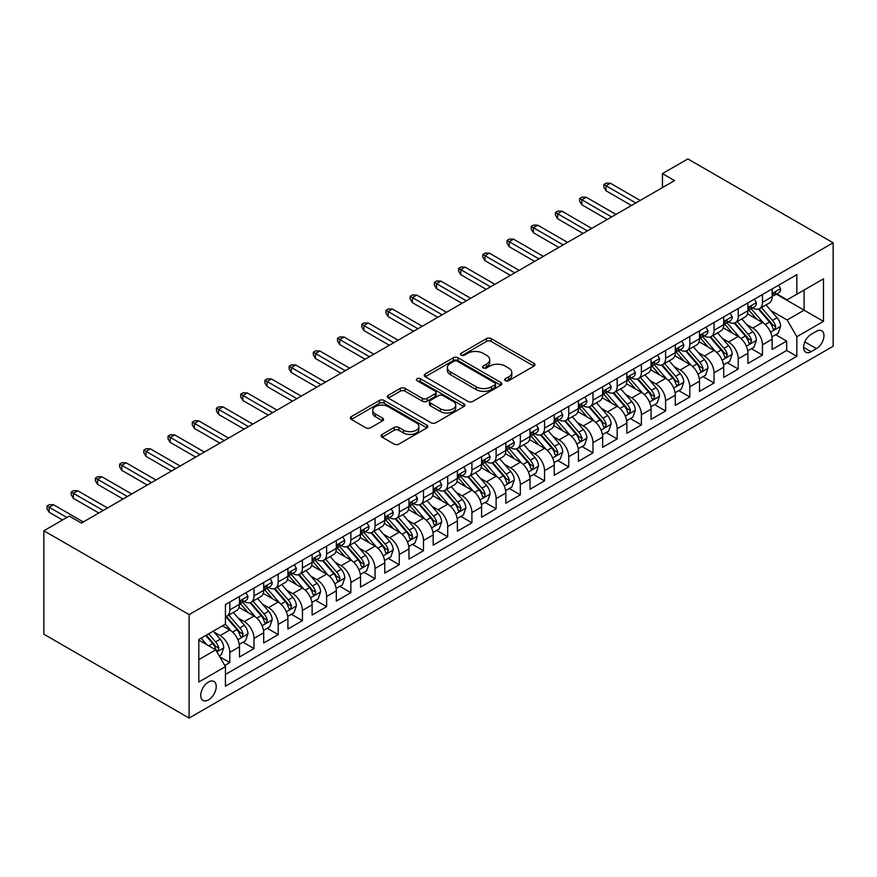 <?xml version="1.0" encoding="UTF-8"?>
<svg xmlns="http://www.w3.org/2000/svg" width="877" height="877" viewBox="0 0 877 877"><rect width="100%" height="100%" fill="white"/><g stroke="black" fill="none" stroke-linecap="round" stroke-linejoin="round"><path stroke-width="1.32" d="M505.393 380.673A2.357 1.359 0 0 0 508.715 380.673L533.972 366.093A3.365 1.94 0 0 0 534.959 364.722A3.365 1.94 0 0 0 533.972 363.341L491.197 338.654A3.365 1.94 0 0 0 486.439 338.654L461.192 353.223A2.357 1.359 0 0 0 460.502 354.187A2.357 1.359 0 0 0 461.192 355.152A2.357 1.359 0 0 0 464.514 355.152L467.781 353.267A10.754 6.205 0 0 1 482.997 353.267L486.56 355.317A10.754 6.205 0 0 1 489.706 359.713A10.754 6.205 0 0 1 486.56 364.098L483.293 365.983A2.357 1.359 0 0 0 482.602 366.948A2.357 1.359 0 0 0 483.293 367.912A2.357 1.359 0 0 0 486.614 367.912L489.881 366.027A10.754 6.205 0 0 1 505.097 366.027L508.66 368.077A10.754 6.205 0 0 1 511.806 372.473A10.754 6.205 0 0 1 508.66 376.858L505.393 378.743A2.357 1.359 0 0 0 504.703 379.708A2.357 1.359 0 0 0 505.393 380.673L505.393 378.743M208.485 699.901A10.952 6.325 120 0 0 215.643 690.243A10.952 6.325 120 0 0 213.966 681.462A10.952 6.325 120 0 0 208.485 682.01A10.952 6.325 120 0 0 201.326 691.657A10.952 6.325 120 0 0 203.015 700.438A10.952 6.325 120 0 0 208.485 699.901M382.109 434.422A3.365 1.94 0 0 0 381.122 435.792A3.365 1.94 0 0 0 382.109 437.163L394.113 444.091A3.365 1.94 0 0 0 398.86 444.091L426.902 427.899A3.365 1.94 0 0 0 427.888 426.529A3.365 1.94 0 0 0 426.902 425.159L384.126 400.46A3.365 1.94 0 0 0 379.379 400.46L351.337 416.652A3.365 1.94 0 0 0 350.351 418.022A3.365 1.94 0 0 0 351.337 419.392L365.83 427.768A3.365 1.94 0 0 0 370.587 427.768L382.58 420.839A3.365 1.94 0 0 0 383.567 419.469A3.365 1.94 0 0 0 382.58 418.088L375.4 413.944A8.989 5.185 0 0 1 372.758 410.272A8.989 5.185 0 0 1 378.316 405.481A8.989 5.185 0 0 1 388.105 406.599L416.268 422.857A8.989 5.185 0 0 1 418.91 426.529A8.989 5.185 0 0 1 413.352 431.331A8.989 5.185 0 0 1 403.563 430.201L398.86 427.494A3.365 1.94 0 0 0 394.113 427.494L382.109 434.422L382.109 437.163M833.15 242.797L687.875 158.934L662.453 173.602L674.566 180.596L81.375 523.065L69.272 516.082L43.85 530.76L189.125 614.624L833.15 242.797L833.15 346.24L189.125 718.066L189.125 614.624M468.022 401.425A3.365 1.94 0 0 0 472.78 401.425L500.822 385.233A3.365 1.94 0 0 0 501.797 383.863A3.365 1.94 0 0 0 500.822 382.482L458.035 357.794A3.365 1.94 0 0 0 453.288 357.794L425.246 373.975A3.365 1.94 0 0 0 424.26 375.356A3.365 1.94 0 0 0 425.246 376.726L468.022 401.425M417.989 381.177A2.357 1.359 0 0 1 420.368 381.506L420.368 378.711L463.867 403.826A3.365 1.94 0 0 1 464.843 405.196A3.365 1.94 0 0 1 463.867 406.566L435.814 422.758A3.365 1.94 0 0 1 431.067 422.758L388.292 398.059L388.292 395.319A3.365 1.94 0 0 0 387.305 396.689A3.365 1.94 0 0 0 388.292 398.059M388.292 395.319L400.285 388.39A3.365 1.94 0 0 1 405.042 388.39L422.396 398.399A3.365 1.94 0 0 0 427.143 398.399L435.102 393.806A3.365 1.94 0 0 0 436.088 392.436A3.365 1.94 0 0 0 435.102 391.065L417.046 380.64A2.357 1.359 0 0 1 416.356 379.675A2.357 1.359 0 0 1 417.803 378.415A2.357 1.359 0 0 1 420.368 378.711M224.775 665.479L229.796 662.573L219.743 656.774M214.032 632.087L220.116 635.595A13.692 7.904 60 0 1 229.796 652.367L239.476 646.777L239.476 656.983L254.012 648.596L242.995 642.238M238.248 618.11L244.321 621.618A13.692 7.904 60 0 1 254.012 638.39L263.692 632.799L263.692 643.005L278.217 634.619L267.2 628.261M262.453 604.132L268.537 607.64A13.692 7.904 60 0 1 278.217 624.413L287.908 618.822L287.908 629.028L302.433 620.642L291.416 614.284M286.669 590.155L292.743 593.663A13.692 7.904 60 0 1 302.433 610.436L312.113 604.845L312.113 615.051L326.639 606.665L315.621 600.307M310.875 576.178L316.959 579.686A13.692 7.904 60 0 1 326.639 596.459L336.329 590.868L336.329 601.074L350.855 592.688L339.837 586.318M335.091 562.19L341.164 565.709A13.692 7.904 60 0 1 350.855 582.481L360.535 576.891L360.535 587.097L375.06 578.699L364.054 572.341M359.307 548.213L365.38 551.721A13.692 7.904 60 0 1 375.06 568.504L384.751 562.913L384.751 573.109L399.276 564.722L388.259 558.364M383.512 534.236L389.596 537.744A13.692 7.904 60 0 1 399.276 554.527L408.967 548.925L408.967 559.131L423.492 550.745L412.475 544.387M407.728 520.258L413.801 523.766A13.692 7.904 60 0 1 423.492 540.539L433.172 534.948L433.172 545.154L447.698 536.768L436.68 530.41M431.933 506.281L438.018 509.789A13.692 7.904 60 0 1 447.698 526.562L457.388 520.971L457.388 531.177L471.914 522.791L460.896 516.432M456.15 492.304L462.223 495.812A13.692 7.904 60 0 1 471.914 512.585L481.594 506.994L481.594 517.2L496.119 508.813L485.113 502.455M480.355 478.327L486.439 481.835A13.692 7.904 60 0 1 496.119 498.607L505.81 493.017L505.81 503.223L520.335 494.836L509.318 488.478M504.571 464.35L510.655 467.858A13.692 7.904 60 0 1 520.335 484.63L530.015 479.039L530.015 489.245L544.551 480.859L533.534 474.49M528.787 450.361L534.86 453.88A13.692 7.904 60 0 1 544.551 470.653L554.231 465.062L554.231 475.268L568.756 466.882L557.739 460.513M552.992 436.384L559.077 439.903A13.692 7.904 60 0 1 568.756 456.676L578.447 451.085L578.447 461.28L592.973 452.894L581.955 446.536M577.209 422.407L583.282 425.915A13.692 7.904 60 0 1 592.973 442.699L602.652 437.108L602.652 447.303L617.178 438.917L606.16 432.558M601.414 408.43L607.498 411.938A13.692 7.904 60 0 1 617.178 428.71L626.869 423.12L626.869 433.326L641.394 424.939L630.377 418.581M625.63 394.453L631.714 397.961A13.692 7.904 60 0 1 641.394 414.733L651.074 409.142L651.074 419.349L665.61 410.962L654.593 404.604M649.846 380.475L655.919 383.983A13.692 7.904 60 0 1 665.61 400.756L675.29 395.165L675.29 405.371L689.815 396.985L678.798 390.627M674.051 366.498L680.135 370.006A13.692 7.904 60 0 1 689.815 386.779L699.506 381.188L699.506 391.394L714.031 383.008L703.014 376.65M698.267 352.521L704.341 356.029A13.692 7.904 60 0 1 714.031 372.802L723.711 367.211L723.711 377.417L738.237 369.031L727.219 362.672M722.473 338.544L728.557 342.052A13.692 7.904 60 0 1 738.237 358.825L747.928 353.234L747.928 363.44L762.453 355.053L762.453 344.847A13.692 7.904 -120 0 0 752.762 328.075L746.689 324.556M751.436 348.684L762.453 355.053M239.476 646.777A13.692 7.904 -120 0 0 229.796 630.004L222.528 625.816M263.692 632.799A13.692 7.904 -120 0 0 254.012 616.027L239.037 607.377M287.908 618.822A13.692 7.904 -120 0 0 278.217 602.05L263.243 593.4M312.113 604.845A13.692 7.904 -120 0 0 302.433 588.072L287.459 579.423M336.329 590.868A13.692 7.904 -120 0 0 326.639 574.095L311.664 565.446M360.535 576.891A13.692 7.904 -120 0 0 350.855 560.118L335.88 551.469M384.751 562.913A13.692 7.904 -120 0 0 375.06 546.13L360.096 537.491M408.967 548.925A13.692 7.904 -120 0 0 399.276 532.153L384.301 523.514M433.172 534.948A13.692 7.904 -120 0 0 423.492 518.175L408.518 509.537M457.388 520.971A13.692 7.904 -120 0 0 447.698 504.198L432.723 495.549M481.594 506.994A13.692 7.904 -120 0 0 471.914 490.221L456.939 481.572M505.81 493.017A13.692 7.904 -120 0 0 496.119 476.244L481.155 467.594M530.015 479.039A13.692 7.904 -120 0 0 520.335 462.267L505.36 453.617M554.231 465.062A13.692 7.904 -120 0 0 544.551 448.29L529.576 439.64M578.447 451.085A13.692 7.904 -120 0 0 568.756 434.301L553.782 425.663M602.652 437.108A13.692 7.904 -120 0 0 592.973 420.324L577.998 411.686M626.869 423.12A13.692 7.904 -120 0 0 617.178 406.347L602.214 397.709M651.074 409.142A13.692 7.904 -120 0 0 641.394 392.37L626.419 383.731M675.29 395.165A13.692 7.904 -120 0 0 665.61 378.393L650.635 369.743M699.506 381.188A13.692 7.904 -120 0 0 689.815 364.415L674.841 355.766M723.711 367.211A13.692 7.904 -120 0 0 714.031 350.438L699.057 341.789M747.928 353.234A13.692 7.904 -120 0 0 738.237 336.461L723.262 327.812M816.443 331.287L811.115 334.356A10.612 6.128 120 0 0 804.187 343.718A10.612 6.128 120 0 0 805.81 352.225A10.612 6.128 120 0 0 811.115 351.699L816.443 348.618A10.612 6.128 120 0 0 823.382 339.267A10.612 6.128 120 0 0 821.749 330.761A10.612 6.128 120 0 0 816.443 331.287M198.805 659.636L215.753 649.857L225.433 666.63L225.433 686.198L796.831 356.303L796.831 336.735L787.151 319.962L770.905 310.579M225.433 666.63L198.805 682.01L198.805 639.508L225.433 624.139L225.433 604.56L796.831 274.676L796.831 294.244L823.47 278.864L823.47 321.366L796.831 336.735M244.201 601.414L244.321 601.49A13.692 7.904 60 0 0 251.173 602.17L260.853 596.579A13.692 7.904 -120 0 0 263.692 590.309L263.692 582.481M268.406 587.437L268.537 587.513A13.692 7.904 60 0 0 275.378 588.193L285.069 582.602A13.692 7.904 -120 0 0 287.908 576.332L287.908 568.504M292.622 573.459L292.743 573.536A13.692 7.904 60 0 0 299.594 574.205L309.274 568.614A13.692 7.904 -120 0 0 312.113 562.354L312.113 554.516M316.827 559.482L316.959 559.559A13.692 7.904 60 0 0 323.81 560.228L333.49 554.637A13.692 7.904 -120 0 0 336.329 548.366L336.329 540.539M341.043 545.505L341.164 545.571A13.692 7.904 60 0 0 348.016 546.25L357.706 540.66A13.692 7.904 -120 0 0 360.535 534.389L360.535 526.562M365.249 531.528L365.38 531.594A13.692 7.904 60 0 0 372.232 532.273L381.912 526.682A13.692 7.904 -120 0 0 384.751 520.412L384.751 512.585M389.465 517.54L389.596 517.616A13.692 7.904 60 0 0 396.437 518.296L406.128 512.705A13.692 7.904 -120 0 0 408.967 506.435L408.967 498.607M413.681 503.562L413.801 503.639A13.692 7.904 60 0 0 420.653 504.319L430.333 498.728A13.692 7.904 -120 0 0 433.172 492.457L433.172 484.63M437.886 489.585L438.018 489.662A13.692 7.904 60 0 0 444.869 490.342L454.549 484.751A13.692 7.904 -120 0 0 457.388 478.48L457.388 470.653M462.102 475.608L462.223 475.685A13.692 7.904 60 0 0 469.074 476.364L478.765 470.774A13.692 7.904 -120 0 0 481.594 464.503L481.594 456.676M486.307 461.631L486.439 461.708A13.692 7.904 60 0 0 493.291 462.387L502.97 456.796A13.692 7.904 -120 0 0 505.81 450.526L505.81 442.688M510.524 447.654L510.655 447.73A13.692 7.904 60 0 0 517.496 448.399L527.187 442.808A13.692 7.904 -120 0 0 530.015 436.538L530.015 428.71M534.74 433.676L534.86 433.742A13.692 7.904 60 0 0 541.712 434.422L551.392 428.831A13.692 7.904 -120 0 0 554.231 422.561L554.231 414.733M558.945 419.699L559.077 419.765A13.692 7.904 60 0 0 565.917 420.445L575.608 414.854A13.692 7.904 -120 0 0 578.447 408.583L578.447 400.756M583.161 405.722L583.282 405.788A13.692 7.904 60 0 0 590.133 406.468L599.813 400.877A13.692 7.904 -120 0 0 602.652 394.606L602.652 386.779M607.366 391.734L607.498 391.811A13.692 7.904 60 0 0 614.349 392.49L624.029 386.9A13.692 7.904 -120 0 0 626.869 380.629L626.869 372.802M631.583 377.757L631.714 377.834A13.692 7.904 60 0 0 638.555 378.513L648.246 372.922A13.692 7.904 -120 0 0 651.074 366.652L651.074 358.825M655.799 363.78L655.919 363.856A13.692 7.904 60 0 0 662.771 364.536L672.451 358.945A13.692 7.904 -120 0 0 675.29 352.675L675.29 344.847M680.004 349.802L680.135 349.879A13.692 7.904 60 0 0 686.976 350.559L696.667 344.968A13.692 7.904 -120 0 0 699.506 338.697L699.506 330.87M704.22 335.825L704.341 335.902A13.692 7.904 60 0 0 711.192 336.582L720.872 330.98A13.692 7.904 -120 0 0 723.711 324.72L723.711 316.882M728.425 321.848L728.557 321.925A13.692 7.904 60 0 0 735.408 322.593L745.088 317.003A13.692 7.904 -120 0 0 747.928 310.732L747.928 302.905M225.433 674.457L786.669 350.438L786.669 341.065L772.133 349.463L772.133 339.256A13.692 7.904 -120 0 0 762.453 322.484L747.478 313.834M752.641 307.871L752.762 307.937A13.692 7.904 -120 0 0 759.614 308.616A13.692 7.904 -120 0 0 762.453 302.346L762.453 294.519M759.614 308.616L769.304 303.025A13.692 7.904 -120 0 0 772.133 296.755L772.133 288.928M229.796 602.05L229.796 609.877A13.692 7.904 60 0 1 226.957 616.147A13.692 7.904 60 0 1 225.433 616.695M226.957 616.147L236.647 610.556A13.692 7.904 -120 0 0 239.476 604.286L239.476 596.459M254.012 588.072L254.012 595.9A13.692 7.904 60 0 1 251.173 602.17M278.217 574.095L278.217 581.922A13.692 7.904 60 0 1 275.378 588.193M302.433 560.107L302.433 567.945A13.692 7.904 60 0 1 299.594 574.205M326.639 546.13L326.639 553.957A13.692 7.904 60 0 1 323.81 560.228M350.855 532.153L350.855 539.98A13.692 7.904 60 0 1 348.016 546.25M375.06 518.175L375.06 526.003A13.692 7.904 60 0 1 372.232 532.273M399.276 504.198L399.276 512.025A13.692 7.904 60 0 1 396.437 518.296M423.492 490.221L423.492 498.048A13.692 7.904 60 0 1 420.653 504.319M447.698 476.244L447.698 484.071A13.692 7.904 60 0 1 444.869 490.342M471.914 462.267L471.914 470.094A13.692 7.904 60 0 1 469.074 476.364M496.119 448.29L496.119 456.117A13.692 7.904 60 0 1 493.291 462.387M520.335 434.301L520.335 442.14A13.692 7.904 60 0 1 517.496 448.399M544.551 420.324L544.551 428.151A13.692 7.904 60 0 1 541.712 434.422M568.756 406.347L568.756 414.174A13.692 7.904 60 0 1 565.917 420.445M592.973 392.37L592.973 400.197A13.692 7.904 60 0 1 590.133 406.468M617.178 378.393L617.178 386.22A13.692 7.904 60 0 1 614.349 392.49M641.394 364.415L641.394 372.243A13.692 7.904 60 0 1 638.555 378.513M665.61 350.438L665.61 358.265A13.692 7.904 60 0 1 662.771 364.536M689.815 336.461L689.815 344.288A13.692 7.904 60 0 1 686.976 350.559M714.031 322.473L714.031 330.311A13.692 7.904 60 0 1 711.192 336.582M738.237 308.496L738.237 316.323A13.692 7.904 60 0 1 735.408 322.593M738.237 358.825L738.237 369.031M714.031 372.802L714.031 383.008M689.815 386.779L689.815 396.985M665.61 400.756L665.61 410.962M641.394 414.733L641.394 424.939M617.178 428.71L617.178 438.917M592.973 442.699L592.973 452.894M568.756 456.676L568.756 466.882M544.551 470.653L544.551 480.859M520.335 484.63L520.335 494.836M496.119 498.607L496.119 508.813M471.914 512.585L471.914 522.791M447.698 526.562L447.698 536.768M423.492 540.539L423.492 550.745M399.276 554.527L399.276 564.722M375.06 568.504L375.06 578.699M350.855 582.481L350.855 592.688M326.639 596.459L326.639 606.665M302.433 610.436L302.433 620.642M278.217 624.413L278.217 634.619M254.012 638.39L254.012 648.596M229.796 652.367L229.796 662.573M215.753 649.857L198.805 640.067M787.151 319.962L804.099 310.173L804.099 290.046L823.47 278.864M776.364 294.168L823.47 321.366M776.858 293.894L787.151 299.835L796.831 294.244M43.85 530.76L43.85 634.203L189.125 718.066M662.453 173.602L662.453 187.59M775.652 334.707L786.669 341.065M786.669 350.438L796.831 356.303M506.336 381.002L508.66 379.653A10.754 6.205 0 0 0 511.806 375.268L511.806 372.473M489.706 359.713L489.706 362.508A10.754 6.205 0 0 1 486.56 366.893L484.236 368.241M533.929 366.115L491.197 341.449A3.365 1.94 0 0 0 486.439 341.449L462.124 355.481M500.778 385.255L458.035 360.59A3.365 1.94 0 0 0 453.288 360.59L425.29 376.748M494.88 384.817A2.357 1.359 0 0 0 495.56 383.863A2.357 1.359 0 0 0 494.88 382.898L457.323 361.214A2.357 1.359 0 0 0 454.001 361.214L450.559 363.21A10.754 6.205 0 0 0 447.402 367.595A10.754 6.205 0 0 0 450.559 371.991L476.222 386.812A10.754 6.205 0 0 0 491.427 386.812L494.88 384.817L494.88 387.612A2.357 1.359 0 0 0 495.56 386.658L495.56 383.863M447.402 367.595L447.402 370.401A10.754 6.205 0 0 0 450.559 374.786L450.559 371.991M494.88 387.612L491.427 389.607A10.754 6.205 0 0 1 476.222 389.607L450.559 374.786M388.336 398.081L400.285 391.186L400.285 388.39M436.088 392.436L436.088 395.231A3.365 1.94 0 0 1 435.102 396.601L427.143 401.195A3.365 1.94 0 0 1 422.396 401.195L405.042 391.186A3.365 1.94 0 0 0 400.285 391.186M420.368 381.506L463.812 406.588M440.397 408.792A8.989 5.185 0 0 0 450.197 409.921A8.989 5.185 0 0 0 455.744 405.13A8.989 5.185 0 0 0 453.113 401.458L443.181 395.724A3.365 1.94 0 0 0 438.434 395.724L430.475 400.329A3.365 1.94 0 0 0 429.489 401.699A3.365 1.94 0 0 0 430.475 403.069L440.397 408.792L440.397 411.587A8.989 5.185 0 0 0 450.197 412.716A8.989 5.185 0 0 0 455.744 407.926L455.744 405.13M429.489 401.699L429.489 404.494A3.365 1.94 0 0 0 430.475 405.865L430.475 403.069M440.397 411.587L430.475 405.865M418.91 426.529L418.91 429.324A8.989 5.185 0 0 1 413.352 434.126A8.989 5.185 0 0 1 403.563 432.997L398.86 430.289A3.365 1.94 0 0 0 394.113 430.289L382.153 437.195M372.758 410.272L372.758 413.067A8.989 5.185 0 0 0 375.4 416.739L375.4 413.944M382.536 420.861L375.4 416.739M426.902 425.159L426.902 427.899L384.126 403.256A3.365 1.94 0 0 0 379.379 403.256L351.381 419.425M771.935 336.856L778.195 333.238L780.607 326.255A9.077 5.24 -120 0 0 777.077 317.737L766.016 304.922M763.801 323.361L751.15 308.726M756.599 319.096L749.265 310.601A21.739 12.552 -120 0 0 748.585 309.844M758.386 309.11L769.567 322.067A9.077 5.24 60 0 1 772.801 328.316L773.47 329.39L774.687 329.215L775.707 326.639A9.077 5.24 -120 0 0 772.473 320.39L761.411 307.586M759.043 308.901L771.058 322.824A4.626 2.664 60 0 1 772.231 324.633L775.707 326.639M778.557 285.222L780.607 288.785A9.077 5.24 60 0 1 778.732 292.808L774.128 295.461A9.077 5.24 -120 0 0 775.707 293.367L775.52 292.567M772.44 295.889L772.473 295.889A9.077 5.24 -120 0 0 774.128 295.461M774.544 292.699L775.707 293.367C775.136 292.008 774.172 292.567 772.801 295.045A9.077 5.24 60 0 1 772.133 296.338M635.825 202.96L606.04 185.771L606.04 190.802L603.869 187.305L603.869 184.51L606.04 185.771L610.403 183.249L640.188 200.449M606.04 190.802L631.462 205.481M603.869 184.51L606.292 183.118L610.403 183.249M747.719 350.833L753.979 347.226L756.402 340.232A9.077 5.24 -120 0 0 752.861 331.714L741.799 318.899M739.585 337.338L726.945 322.703M732.394 333.085L725.049 324.589A21.739 12.552 -120 0 0 724.38 323.832M734.17 323.087L745.362 336.044A9.077 5.24 60 0 1 748.596 342.293L749.254 343.367L750.482 343.203L751.501 340.616A9.077 5.24 -120 0 0 748.267 334.367L737.206 321.563M734.827 322.879L746.853 336.801A4.626 2.664 60 0 1 748.015 338.61L751.501 340.616M723.514 364.81L729.763 361.203L732.185 354.209A9.077 5.24 -120 0 0 728.655 345.691L717.594 332.887M715.369 351.326L702.729 336.68M708.178 347.062L700.844 338.566A21.739 12.552 -120 0 0 700.164 337.809M709.953 337.064L721.146 350.022A9.077 5.24 60 0 1 724.38 356.27L725.038 357.345L726.266 357.18L727.285 354.593A9.077 5.24 -120 0 0 724.051 348.344L712.99 335.54M710.611 336.856L722.637 350.778A4.626 2.664 60 0 1 723.799 352.587L727.285 354.593M699.298 378.787L705.557 375.181L707.969 368.187A9.077 5.24 -120 0 0 704.439 359.669L693.378 346.864M691.164 365.303L678.524 350.657M683.972 361.039L676.627 352.543A21.739 12.552 -120 0 0 675.959 351.787M685.748 351.052L696.941 363.999A9.077 5.24 60 0 1 700.175 370.247L700.833 371.333L702.06 371.157L703.08 368.57A9.077 5.24 -120 0 0 699.846 362.322L688.774 349.517M686.406 350.833L698.432 364.755A4.626 2.664 60 0 1 699.594 366.564L703.08 368.57M675.082 392.764L681.341 389.158L683.764 382.164A9.077 5.24 -120 0 0 680.234 373.646L669.162 360.842M666.948 379.281L654.308 364.635M659.756 375.016L652.422 366.52A21.739 12.552 -120 0 0 651.743 365.764M661.532 365.029L672.725 377.976A9.077 5.24 60 0 1 675.959 384.236L676.616 385.31L677.844 385.135L678.864 382.558A9.077 5.24 -120 0 0 675.63 376.299L664.569 363.495M662.19 364.81L674.216 378.732A4.626 2.664 60 0 1 675.378 380.541L678.864 382.558M754.341 299.2L756.402 302.773A9.077 5.24 60 0 1 754.516 306.786L749.923 309.438A9.077 5.24 -120 0 0 751.501 307.345L751.304 306.544M748.224 309.866L748.267 309.866A9.077 5.24 -120 0 0 749.923 309.438M750.328 306.676L751.501 307.345C750.931 305.985 749.956 306.544 748.596 309.022A9.077 5.24 60 0 1 747.928 310.315M611.609 216.937L581.835 199.748L581.835 204.78L579.653 201.282L579.653 198.487L581.835 199.748L586.187 197.226L615.972 214.426M581.835 204.78L607.257 219.458M579.653 198.487L582.076 197.095L586.187 197.226M730.124 313.188L732.185 316.75A9.077 5.24 60 0 1 730.311 320.763L725.707 323.416A9.077 5.24 -120 0 0 727.285 321.322L727.099 320.522M724.018 323.843L724.051 323.843A9.077 5.24 -120 0 0 725.707 323.416M726.112 320.653L727.285 321.322C726.715 319.962 725.75 320.522 724.38 322.999A9.077 5.24 60 0 1 723.711 324.293M587.404 230.914L557.619 213.725L557.619 218.757L555.437 215.26L555.437 212.464L557.619 213.725L561.982 211.214L591.756 228.404M557.619 218.757L583.041 233.435M555.437 212.464L557.86 211.072L561.982 211.214M705.919 327.165L707.969 330.728A9.077 5.24 60 0 1 706.095 334.74L701.501 337.393A9.077 5.24 -120 0 0 703.08 335.31L702.883 334.499M699.802 337.82L699.846 337.82A9.077 5.24 -120 0 0 701.501 337.393M701.907 334.63L703.08 335.31C702.51 333.94 701.534 334.499 700.175 336.987A9.077 5.24 60 0 1 699.506 338.27M563.187 244.902L533.413 227.702L533.413 232.734L531.232 229.237L531.232 226.441L533.413 227.702L537.765 225.192L567.551 242.381M533.413 232.734L558.835 247.413M531.232 226.441L533.654 225.049L537.765 225.192M681.703 341.142L683.764 344.705A9.077 5.24 60 0 1 681.889 348.717L677.285 351.37A9.077 5.24 -120 0 0 678.864 349.287L678.677 348.476M675.597 351.798L675.63 351.798A9.077 5.24 -120 0 0 677.285 351.37M677.691 348.607L678.864 349.287C678.294 347.917 677.329 348.476 675.959 350.964A9.077 5.24 60 0 1 675.29 352.258M538.982 258.879L509.197 241.679L509.197 246.711L507.016 243.225L507.016 240.43L509.197 241.679L513.56 239.169L543.334 256.358M509.197 246.711L534.619 261.39M507.016 240.43L509.438 239.026L513.56 239.169M650.877 406.742L657.136 403.135L659.548 396.141A9.077 5.24 -120 0 0 656.018 387.623L644.957 374.819M642.742 393.258L630.092 378.623M635.54 388.993L628.206 380.497A21.739 12.552 -120 0 0 627.537 379.741M637.327 379.007L648.509 391.953A9.077 5.24 60 0 1 651.743 398.213L652.411 399.287L653.628 399.112L654.648 396.536A9.077 5.24 -120 0 0 651.414 390.276L640.353 377.472M637.985 378.787L650 392.71A4.626 2.664 60 0 1 651.173 394.518L654.648 396.536M657.498 355.119L659.548 358.682A9.077 5.24 60 0 1 657.673 362.694L653.069 365.347A9.077 5.24 -120 0 0 654.648 363.264L654.461 362.453M651.381 365.775L651.414 365.775A9.077 5.24 -120 0 0 653.069 365.347M653.486 362.585L654.648 363.264C654.078 361.894 653.113 362.453 651.743 364.942A9.077 5.24 60 0 1 651.074 366.235M514.766 272.857L484.981 255.656L484.981 260.688L482.81 257.202L482.81 254.407L484.981 255.656L489.344 253.146L519.129 270.335M484.981 260.688L510.403 275.367M482.81 254.407L485.233 253.004L489.344 253.146M626.66 420.73L632.92 417.112L635.343 410.118A9.077 5.24 -120 0 0 631.802 401.6L620.741 388.796M618.526 407.235L605.886 392.6M611.335 402.971L603.99 394.475A21.739 12.552 -120 0 0 603.321 393.718M613.111 392.984L624.303 405.941A9.077 5.24 60 0 1 627.537 412.19L628.195 413.264L629.423 413.089L630.442 410.513A9.077 5.24 -120 0 0 627.208 404.264L616.147 391.449M613.768 392.775L625.794 406.687A4.626 2.664 60 0 1 626.956 408.496L630.442 410.513M633.282 369.096L635.343 372.659A9.077 5.24 60 0 1 633.457 376.671L628.864 379.335A9.077 5.24 -120 0 0 630.442 377.242L630.245 376.441M627.165 379.752L627.208 379.752A9.077 5.24 -120 0 0 628.864 379.335M629.269 376.562L630.442 377.242C629.872 375.871 628.897 376.43 627.537 378.919A9.077 5.24 60 0 1 626.869 380.212M490.55 286.834L460.776 269.645L460.776 274.676L458.594 271.179L458.594 268.384L460.776 269.645L465.128 267.123L494.913 284.312M460.776 274.676L486.198 289.344M458.594 268.384L461.017 266.981L465.128 267.123M602.455 434.707L608.704 431.089L611.126 424.106A9.077 5.24 -120 0 0 607.597 415.577L596.535 402.773M594.321 421.212L581.67 406.577M587.119 416.948L579.785 408.452A21.739 12.552 -120 0 0 579.105 407.695M588.895 406.961L600.087 419.919A9.077 5.24 60 0 1 603.321 426.167L603.979 427.242L605.207 427.066L606.226 424.49A9.077 5.24 -120 0 0 602.992 418.241L591.931 405.426M589.563 406.753L601.578 420.664A4.626 2.664 60 0 1 602.74 422.473L606.226 424.49M609.066 383.074L611.126 386.636A9.077 5.24 60 0 1 609.252 390.649L604.648 393.313A9.077 5.24 -120 0 0 606.226 391.219L606.04 390.418M602.959 393.74L602.992 393.729A9.077 5.24 -120 0 0 604.648 393.313M605.053 390.539L606.226 391.219C605.656 389.848 604.692 390.408 603.321 392.896A9.077 5.24 60 0 1 602.652 394.19M466.345 300.811L436.56 283.622L436.56 288.654L434.389 285.157L434.389 282.361L436.56 283.622L440.923 281.1L470.697 298.301M436.56 288.654L461.982 303.332M434.389 282.361L436.801 280.958L440.923 281.1M578.239 448.684L584.499 445.067L586.921 438.083A9.077 5.24 -120 0 0 583.38 429.566L572.319 416.75M570.105 435.189L557.465 420.554M562.913 430.925L555.569 422.429A21.739 12.552 -120 0 0 554.9 421.673M564.689 420.938L575.882 433.896A9.077 5.24 60 0 1 579.116 440.144L579.774 441.219L581.002 441.043L582.021 438.467A9.077 5.24 -120 0 0 578.787 432.218L567.726 419.403M565.347 420.73L577.373 434.652A4.626 2.664 60 0 1 578.535 436.461L582.021 438.467M584.86 397.051L586.921 400.614A9.077 5.24 60 0 1 585.036 404.637L580.442 407.29A9.077 5.24 -120 0 0 582.021 405.196L581.824 404.396M578.743 407.717L578.787 407.717A9.077 5.24 -120 0 0 580.442 407.29M580.848 404.516L582.021 405.196C581.451 403.826 580.475 404.396 579.116 406.873A9.077 5.24 60 0 1 578.447 408.167M442.129 314.788L412.354 297.599L412.354 302.631L410.173 299.134L410.173 296.338L412.354 297.599L416.707 295.078L446.492 312.278M412.354 302.631L437.776 317.31M410.173 296.338L412.596 294.946L416.707 295.078M554.023 462.661L560.282 459.044L562.705 452.061A9.077 5.24 -120 0 0 559.175 443.543L548.114 430.728M545.889 449.167L533.249 434.532M538.697 444.913L531.363 436.417A21.739 12.552 -120 0 0 530.684 435.65M540.473 434.915L551.666 447.873A9.077 5.24 60 0 1 554.9 454.122L555.558 455.196L556.785 455.031L557.805 452.444A9.077 5.24 -120 0 0 554.571 446.196L543.51 433.391M541.131 434.707L553.157 448.629A4.626 2.664 60 0 1 554.319 450.438L557.805 452.444M560.644 411.028L562.705 414.591A9.077 5.24 60 0 1 560.831 418.614L556.226 421.267A9.077 5.24 -120 0 0 557.805 419.173L557.619 418.373M554.538 421.694L554.571 421.694A9.077 5.24 -120 0 0 556.226 421.267M556.632 418.504L557.805 419.173C557.235 417.814 556.27 418.373 554.9 420.85A9.077 5.24 60 0 1 554.231 422.144M417.923 328.765L388.138 311.576L388.138 316.608L385.957 313.111L385.957 310.315L388.138 311.576L392.501 309.055L422.275 326.255M388.138 316.608L413.56 331.287M385.957 310.315L388.379 308.923L392.501 309.055M529.818 476.639L536.077 473.032L538.489 466.038A9.077 5.24 -120 0 0 534.959 457.52L523.898 444.705M521.683 463.144L509.033 448.509M514.481 458.89L507.147 450.394A21.739 12.552 -120 0 0 506.478 449.638M516.268 448.892L527.45 461.85A9.077 5.24 60 0 1 530.695 468.099L531.352 469.173L532.58 469.009L533.6 466.421A9.077 5.24 -120 0 0 530.355 460.173L519.294 447.369M516.926 448.684L528.941 462.607A4.626 2.664 60 0 1 530.114 464.415L533.6 466.421M536.439 425.005L538.489 428.579A9.077 5.24 60 0 1 536.614 432.591L532.01 435.244A9.077 5.24 -120 0 0 533.6 433.15L533.402 432.35M530.322 435.672L530.355 435.672A9.077 5.24 -120 0 0 532.01 435.244M532.427 432.482L533.6 433.15C533.019 431.791 532.054 432.35 530.695 434.828A9.077 5.24 60 0 1 530.015 436.121M393.707 342.743L363.933 325.553L363.933 330.585L361.752 327.088L361.752 324.293L363.933 325.553L368.285 323.032L398.07 340.232M363.933 330.585L389.355 345.264M361.752 324.293L364.174 322.9L368.285 323.032M505.601 490.616L511.861 487.009L514.284 480.015A9.077 5.24 -120 0 0 510.743 471.497L499.682 458.693M497.467 477.132L484.828 462.486M490.276 472.867L482.931 464.372A21.739 12.552 -120 0 0 482.262 463.615M492.052 462.87L503.245 475.827A9.077 5.24 60 0 1 506.478 482.076L507.136 483.161L508.364 482.986L509.384 480.399A9.077 5.24 -120 0 0 506.15 474.15L495.088 461.346M492.71 462.661L504.735 476.584A4.626 2.664 60 0 1 505.897 478.393L509.384 480.399M512.223 438.993L514.284 442.556A9.077 5.24 60 0 1 512.398 446.568L507.805 449.221A9.077 5.24 -120 0 0 509.384 447.138L509.197 446.327M506.117 449.649L506.15 449.649A9.077 5.24 -120 0 0 507.805 449.221M508.211 446.459L509.384 447.138C508.813 445.768 507.849 446.327 506.478 448.816A9.077 5.24 60 0 1 505.81 450.098M369.491 356.731L339.717 339.531L339.717 344.562L337.535 341.065L337.535 338.27L339.717 339.531L344.08 337.02L373.854 354.209M339.717 344.562L365.139 359.241M337.535 338.27L339.958 336.878L344.08 337.02M481.396 504.593L487.645 500.986L490.068 493.992A9.077 5.24 -120 0 0 486.538 485.474L475.477 472.67M473.262 491.109L460.611 476.463M466.06 486.845L458.726 478.349A21.739 12.552 -120 0 0 458.046 477.592M467.847 476.858L479.028 489.804A9.077 5.24 60 0 1 482.262 496.053L482.931 497.138L484.148 496.963L485.167 494.376A9.077 5.24 -120 0 0 481.933 488.127L470.872 475.323M468.504 476.639L480.519 490.561A4.626 2.664 60 0 1 481.692 492.37L485.167 494.376M488.018 452.97L490.068 456.533A9.077 5.24 60 0 1 488.193 460.546L483.589 463.199A9.077 5.24 -120 0 0 485.167 461.116L484.981 460.304M481.901 463.626L481.933 463.626A9.077 5.24 -120 0 0 483.589 463.199M483.994 460.436L485.167 461.116C484.597 459.745 483.633 460.304 482.262 462.793A9.077 5.24 60 0 1 481.594 464.076M345.286 370.708L315.501 353.508L315.501 358.54L313.33 355.053L313.33 352.247L315.501 353.508L319.864 350.997L349.638 368.187M315.501 358.54L340.923 373.218M313.33 352.247L315.742 350.855L319.864 350.997M463.801 466.948L465.862 470.51A9.077 5.24 60 0 1 463.977 474.523L459.384 477.176A9.077 5.24 -120 0 0 460.962 475.093L460.765 474.282M457.684 477.603L457.728 477.603A9.077 5.24 -120 0 0 459.384 477.176M459.789 474.413L460.962 475.093C460.392 473.723 459.416 474.282 458.057 476.77A9.077 5.24 60 0 1 457.388 478.064M321.07 384.685L291.296 367.485L291.296 372.517L289.114 369.031L289.114 366.235L291.296 367.485L295.648 364.975L325.433 382.164M291.296 372.517L316.718 387.195M289.114 366.235L291.537 364.832L295.648 364.975M439.585 480.925L441.646 484.488A9.077 5.24 60 0 1 439.772 488.5L435.167 491.164A9.077 5.24 -120 0 0 436.746 489.07L436.56 488.259M433.479 491.58L433.512 491.58A9.077 5.24 -120 0 0 435.167 491.164M435.573 488.39L436.746 489.07C436.176 487.7 435.211 488.259 433.841 490.747A9.077 5.24 60 0 1 433.172 492.041M296.865 398.662L267.079 381.462L267.079 386.505L264.898 383.008L264.898 380.212L267.079 381.462L271.442 378.952L301.217 396.141M267.079 386.505L292.501 401.173M264.898 380.212L267.321 378.809L271.442 378.952M457.18 518.57L463.44 514.963L465.862 507.969A9.077 5.24 -120 0 0 462.322 499.452L451.26 486.647M449.046 505.086L436.406 490.451M441.855 500.822L434.51 492.326A21.739 12.552 -120 0 0 433.841 491.569M443.63 490.835L454.823 503.782A9.077 5.24 60 0 1 458.057 510.041L458.715 511.116L459.943 510.94L460.962 508.364A9.077 5.24 -120 0 0 457.728 502.104L446.667 489.3M444.288 490.616L456.314 504.538A4.626 2.664 60 0 1 457.476 506.347L460.962 508.364M432.975 532.558L439.224 528.941L441.646 521.947A9.077 5.24 -120 0 0 438.116 513.429L427.055 500.624M424.83 519.063L412.19 504.428M417.638 514.799L410.304 506.303A21.739 12.552 -120 0 0 409.625 505.547M419.414 504.812L430.607 517.77A9.077 5.24 60 0 1 433.841 524.018L434.499 525.093L435.726 524.917L436.746 522.341A9.077 5.24 -120 0 0 433.512 516.093L422.451 503.277M420.072 504.604L432.098 518.515A4.626 2.664 60 0 1 433.26 520.324L436.746 522.341M408.759 546.535L415.018 542.918L417.43 535.935A9.077 5.24 -120 0 0 413.9 527.406L402.839 514.602M400.625 533.041L387.985 518.406M393.433 528.776L386.088 520.28A21.739 12.552 -120 0 0 385.42 519.524M395.209 518.789L406.391 531.747A9.077 5.24 60 0 1 409.636 537.996L410.293 539.07L411.521 538.895L412.541 536.318A9.077 5.24 -120 0 0 409.296 530.07L398.235 517.255M395.867 518.581L407.893 532.492A4.626 2.664 60 0 1 409.055 534.301L412.541 536.318M415.38 494.902L417.43 498.465A9.077 5.24 60 0 1 415.555 502.477L410.951 505.141A9.077 5.24 -120 0 0 412.541 503.047L412.343 502.247M409.263 505.558L409.296 505.558A9.077 5.24 -120 0 0 410.951 505.141M411.368 502.368L412.541 503.047C411.971 501.677 410.995 502.236 409.636 504.724A9.077 5.24 60 0 1 408.967 506.018M272.648 412.639L242.874 395.45L242.874 400.482L240.693 396.985L240.693 394.19L242.874 395.45L247.226 392.929L277.011 410.118M242.874 400.482L268.296 415.161M240.693 394.19L243.115 392.786L247.226 392.929M384.543 560.513L390.802 556.895L393.225 549.912A9.077 5.24 -120 0 0 389.695 541.383L378.623 528.579M376.408 547.018L363.769 532.383M369.217 542.753L361.883 534.257A21.739 12.552 -120 0 0 361.203 533.501M370.993 532.767L382.186 545.724A9.077 5.24 60 0 1 385.42 551.973L386.077 553.047L387.305 552.872L388.325 550.296A9.077 5.24 -120 0 0 385.091 544.047L374.03 531.232M371.651 532.558L383.677 546.481A4.626 2.664 60 0 1 384.839 548.278L388.325 550.296M391.164 508.879L393.225 512.442A9.077 5.24 60 0 1 391.35 516.465L386.746 519.118A9.077 5.24 -120 0 0 388.325 517.024L388.138 516.224M385.058 519.546L385.091 519.546A9.077 5.24 -120 0 0 386.746 519.118M387.152 516.345L388.325 517.024C387.755 515.654 386.79 516.213 385.42 518.702A9.077 5.24 60 0 1 384.751 519.995M248.443 426.617L218.658 409.427L218.658 414.459L216.476 410.962L216.476 408.167L218.658 409.427L223.021 406.906L252.795 424.106M218.658 414.459L244.08 429.138M216.476 408.167L218.899 406.764L223.021 406.906M360.337 574.49L366.586 570.872L369.009 563.889A9.077 5.24 -120 0 0 365.479 555.371L354.418 542.556M352.203 560.995L339.552 546.36M345.001 556.731L337.667 548.235A21.739 12.552 -120 0 0 336.987 547.478M346.788 546.744L357.969 559.701A9.077 5.24 60 0 1 361.203 565.95L361.872 567.024L363.089 566.849L364.108 564.273A9.077 5.24 -120 0 0 360.875 558.024L349.813 545.22M347.445 546.535L359.46 560.458A4.626 2.664 60 0 1 360.633 562.267L364.108 564.273M366.959 522.856L369.009 526.419A9.077 5.24 60 0 1 367.134 530.442L362.53 533.095A9.077 5.24 -120 0 0 364.108 531.002L363.922 530.201M360.842 533.523L360.875 533.523A9.077 5.24 -120 0 0 362.53 533.095M362.946 530.333L364.108 531.002C363.538 529.642 362.574 530.201 361.203 532.679A9.077 5.24 60 0 1 360.535 533.972M224.227 440.594L194.442 423.405L194.442 428.436L192.271 424.939L192.271 422.144L194.442 423.405L198.805 420.883L228.59 438.083M194.442 428.436L219.864 443.115M192.271 422.144L194.694 420.752L198.805 420.883M336.121 588.467L342.381 584.86L344.804 577.866A9.077 5.24 -120 0 0 341.263 569.348L330.201 556.533M327.987 574.972L315.347 560.337M320.796 570.719L313.451 562.223A21.739 12.552 -120 0 0 312.782 561.466M322.572 560.721L333.764 573.679A9.077 5.24 60 0 1 336.998 579.927L337.656 581.002L338.884 580.837L339.903 578.25A9.077 5.24 -120 0 0 336.669 572.001L325.608 559.197M323.229 560.513L335.255 574.435A4.626 2.664 60 0 1 336.417 576.244L339.903 578.25M342.743 536.834L344.804 540.407A9.077 5.24 60 0 1 342.918 544.42L338.325 547.073A9.077 5.24 -120 0 0 339.903 544.979L339.706 544.178M336.625 547.5L336.669 547.5A9.077 5.24 -120 0 0 338.325 547.073M338.73 544.31L339.903 544.979C339.333 543.619 338.358 544.178 336.998 546.656A9.077 5.24 60 0 1 336.329 547.95M200.011 454.571L170.237 437.382L170.237 442.414L168.055 438.917L168.055 436.121L170.237 437.382L174.589 434.86L204.374 452.061M170.237 442.414L195.659 457.092M168.055 436.121L170.478 434.729L174.589 434.86M311.916 602.444L318.165 598.838L320.587 591.843A9.077 5.24 -120 0 0 317.057 583.326L305.996 570.521M303.771 588.96L291.131 574.314M296.579 584.696L289.246 576.2A21.739 12.552 -120 0 0 288.566 575.444M298.355 574.698L309.548 587.656A9.077 5.24 60 0 1 312.782 593.904L313.44 594.979L314.668 594.814L315.687 592.227A9.077 5.24 -120 0 0 312.453 585.979L301.392 573.174M299.013 574.49L311.039 588.412A4.626 2.664 60 0 1 312.201 590.221L315.687 592.227M318.526 550.822L320.587 554.385A9.077 5.24 60 0 1 318.713 558.397L314.109 561.05A9.077 5.24 -120 0 0 315.687 558.956L315.501 558.156M312.42 561.477L312.453 561.477A9.077 5.24 -120 0 0 314.109 561.05M314.514 558.287L315.687 558.956C315.117 557.597 314.152 558.156 312.782 560.633A9.077 5.24 60 0 1 312.113 561.927M175.806 468.548L146.02 451.359L146.02 456.391L143.839 452.894L143.839 450.098L146.02 451.359L150.384 448.849L180.158 466.038M146.02 456.391L171.443 471.07M143.839 450.098L146.262 448.706L150.384 448.849M287.7 616.421L293.959 612.815L296.371 605.821A9.077 5.24 -120 0 0 292.841 597.303L281.78 584.499M279.566 602.938L266.926 588.292M272.374 598.673L265.029 590.177A21.739 12.552 -120 0 0 264.361 589.421M274.15 588.686L285.343 601.633A9.077 5.24 60 0 1 288.577 607.882L289.235 608.967L290.462 608.791L291.482 606.204A9.077 5.24 -120 0 0 288.248 599.956L277.176 587.151M274.808 588.467L286.834 602.389A4.626 2.664 60 0 1 287.996 604.198L291.482 606.204M294.321 564.799L296.371 568.362A9.077 5.24 60 0 1 294.497 572.374L289.903 575.027A9.077 5.24 -120 0 0 291.482 572.944L291.285 572.133M288.204 575.455L288.248 575.455A9.077 5.24 -120 0 0 289.903 575.027M290.309 572.264L291.482 572.944C290.912 571.574 289.936 572.133 288.577 574.621A9.077 5.24 60 0 1 287.908 575.904M151.589 482.536L121.815 465.336L121.815 470.368L119.634 466.871L119.634 464.076L121.815 465.336L126.167 462.826L155.953 480.015M121.815 470.368L147.237 485.047M119.634 464.076L122.056 462.683L126.167 462.826M263.484 630.399L269.743 626.792L272.166 619.798A9.077 5.24 -120 0 0 268.636 611.28L257.564 598.476M255.35 616.915L242.71 602.269M248.158 612.65L240.824 604.154A21.739 12.552 -120 0 0 240.145 603.398M249.934 602.663L261.127 615.61A9.077 5.24 60 0 1 264.361 621.87L265.018 622.944L266.246 622.769L267.266 620.192A9.077 5.24 -120 0 0 264.032 613.933L252.971 601.129M250.592 602.444L262.618 616.367A4.626 2.664 60 0 1 263.78 618.175L267.266 620.192M270.105 578.776L272.166 582.339A9.077 5.24 60 0 1 270.291 586.351L265.687 589.004A9.077 5.24 -120 0 0 267.266 586.921L267.079 586.11M263.999 589.432L264.032 589.432A9.077 5.24 -120 0 0 265.687 589.004M266.093 586.242L267.266 586.921C266.696 585.551 265.731 586.11 264.361 588.599A9.077 5.24 60 0 1 263.692 589.881M127.384 496.514L97.599 479.313L97.599 484.345L95.418 480.859L95.418 478.064L97.599 479.313L101.962 476.803L131.736 493.992M97.599 484.345L123.021 499.024M95.418 478.064L97.84 476.66L101.962 476.803M239.278 644.376L245.538 640.769L247.95 633.775A9.077 5.24 -120 0 0 244.42 625.257L233.359 612.453M231.144 630.892L225.345 624.183M223.942 626.627L223.01 625.542M225.729 616.641L236.911 629.587A9.077 5.24 60 0 1 240.145 635.847L240.813 636.921L242.03 636.746L243.05 634.17A9.077 5.24 -120 0 0 239.816 627.91L228.754 615.106M226.387 616.421L238.401 630.344A4.626 2.664 60 0 1 239.574 632.153L243.05 634.17M245.9 592.753L247.95 596.316A9.077 5.24 60 0 1 246.075 600.328L241.471 602.981A9.077 5.24 -120 0 0 243.05 600.898L242.863 600.087M239.783 603.409L239.816 603.409A9.077 5.24 -120 0 0 241.471 602.981M241.888 600.219L243.05 600.898C242.48 599.528 241.515 600.087 240.145 602.576A9.077 5.24 60 0 1 239.476 603.869M103.168 510.491L73.383 493.291L73.383 498.322L71.212 494.836L71.212 492.041L73.383 493.291L77.746 490.78L107.531 507.969M73.383 498.322L98.805 513.001M71.212 492.041L73.635 490.638L77.746 490.78M219.261 655.93L221.322 654.746L223.745 647.752A9.077 5.24 -120 0 0 220.204 639.234L213.243 631.177M206.742 644.65L201.14 638.16M199.737 640.605L198.805 639.53M205.733 635.507L212.705 643.575A9.077 5.24 60 0 1 215.939 649.824L216.597 650.898L217.825 650.723L218.844 648.147A9.077 5.24 -120 0 0 215.61 641.898L208.638 633.83M206.303 635.178L214.196 644.321A4.626 2.664 60 0 1 215.358 646.13L218.844 648.147M66.849 517.474L49.178 507.279L49.178 512.311L46.996 508.813L46.996 506.018L49.178 507.279L53.53 504.757L83.315 521.947M49.178 512.311L62.497 519.995M46.996 506.018L49.419 504.615L53.53 504.757M220.116 635.595L229.796 630.004M244.321 621.618L254.012 616.027M268.537 607.64L278.217 602.05M292.743 593.663L302.433 588.072M316.959 579.686L326.639 574.095M341.164 565.709L350.855 560.118M365.38 551.721L375.06 546.13M389.596 537.744L399.276 532.153M413.801 523.766L423.492 518.175M438.018 509.789L447.698 504.198M462.223 495.812L471.914 490.221M486.439 481.835L496.119 476.244M510.655 467.858L520.335 462.267M534.86 453.88L544.551 448.29M559.077 439.903L568.756 434.301M583.282 425.915L592.973 420.324M607.498 411.938L617.178 406.347M631.714 397.961L641.394 392.37M655.919 383.983L665.61 378.393M680.135 370.006L689.815 364.415M704.341 356.029L714.031 350.438M728.557 342.052L738.237 336.461M752.762 328.075L762.453 322.484M762.453 302.346L772.133 296.755M229.796 609.877L239.476 604.286M254.012 595.9L263.692 590.309M278.217 581.922L287.908 576.332M302.433 567.945L312.113 562.354M326.639 553.957L336.329 548.366M350.855 539.98L360.535 534.389M375.06 526.003L384.751 520.412M399.276 512.025L408.967 506.435M423.492 498.048L433.172 492.457M447.698 484.071L457.388 478.48M471.914 470.094L481.594 464.503M496.119 456.117L505.81 450.526M520.335 442.14L530.015 436.538M544.551 428.151L554.231 422.561M568.756 414.174L578.447 408.583M592.973 400.197L602.652 394.606M617.178 386.22L626.869 380.629M641.394 372.243L651.074 366.652M665.61 358.265L675.29 352.675M689.815 344.288L699.506 338.697M714.031 330.311L723.711 324.72M738.237 316.323L747.928 310.732M762.453 344.847L772.133 339.256M804.834 341.92L816.443 348.618M803.617 347.358L811.115 351.699M508.66 379.653L508.66 376.858M483.293 367.912L483.293 365.983M486.56 366.893L486.56 364.098M461.192 355.152L461.192 353.223M486.439 341.449L486.439 338.654M491.197 341.449L491.197 338.654M533.972 366.093L533.972 363.341M425.246 376.726L425.246 373.975M453.288 360.59L453.288 357.794M458.035 360.59L458.035 357.794M500.822 385.233L500.822 382.482M476.222 389.607L476.222 386.812M491.427 389.607L491.427 386.812M405.042 391.186L405.042 388.39M422.396 401.195L422.396 398.399M427.143 401.195L427.143 398.399M435.102 396.601L435.102 393.806M463.867 406.566L463.867 403.826M394.113 430.289L394.113 427.494M398.86 430.289L398.86 427.494M403.563 432.997L403.563 430.201M382.58 420.839L382.58 418.088M351.337 419.392L351.337 416.652M379.379 403.256L379.379 400.46M384.126 403.256L384.126 400.46M770.554 332.197L780.552 326.43M772.473 320.39L777.077 317.737M765.248 324.567L769.567 322.067M780.552 288.686L772.133 293.543M746.338 346.185L756.336 340.408M748.267 334.367L752.861 331.714M741.032 338.544L745.362 336.044M722.122 360.162L732.131 354.385M724.051 348.344L728.655 345.691M716.816 352.521L721.146 350.022M697.917 374.139L707.914 368.362M699.846 362.322L704.439 359.669M692.611 366.498L696.941 363.999M673.7 388.116L683.698 382.339M675.63 376.299L680.234 373.646M668.395 380.475L672.725 377.976M756.336 302.664L747.928 307.52M732.131 316.641L723.711 321.497M707.914 330.618L699.506 335.474M683.698 344.595L675.29 349.452M649.495 402.094L659.493 396.316M651.414 390.276L656.018 387.623M644.189 394.453L648.509 391.953M659.493 358.572L651.074 363.44M625.279 416.071L635.277 410.293M627.208 404.264L631.802 401.6M619.973 408.441L624.303 405.941M635.277 372.561L626.869 377.417M601.063 430.048L611.072 424.282M602.992 418.241L607.597 415.577M595.757 422.418L600.087 419.919M611.072 386.538L602.652 391.394M576.858 444.025L586.856 438.259M578.787 432.218L583.38 429.566M571.552 436.395L575.882 433.896M586.856 400.515L578.447 405.371M552.642 458.013L562.65 452.236M554.571 446.196L559.175 443.543M547.336 450.372L551.666 447.873M562.65 414.492L554.231 419.349M528.436 471.99L538.434 466.213M530.355 460.173L534.959 457.52M523.13 464.35L527.45 461.85M538.434 428.469L530.015 433.326M504.22 485.968L514.218 480.19M506.15 474.15L510.743 471.497M498.914 478.327L503.245 475.827M514.218 442.447L505.81 447.303M480.004 499.945L490.013 494.168M481.933 488.127L486.538 485.474M474.698 492.304L479.028 489.804M490.013 456.424L481.594 461.28M465.797 470.401L457.388 475.268M441.591 484.389L433.172 489.245M455.799 513.922L465.797 508.145M457.728 502.104L462.322 499.452M450.493 506.281L454.823 503.782M431.583 527.899L441.591 522.122M433.512 516.093L438.116 513.429M426.277 520.258L430.607 517.77M407.377 541.876L417.375 536.11M409.296 530.07L413.9 527.406M402.072 534.246L406.391 531.747M417.375 498.366L408.967 503.223M383.161 555.854L393.159 550.087M385.091 544.047L389.695 541.383M377.855 548.224L382.186 545.724M393.159 512.343L384.751 517.2M358.956 569.831L368.954 564.064M360.875 558.024L365.479 555.371M353.65 562.201L357.969 559.701M368.954 526.321L360.535 531.177M334.74 583.819L344.738 578.042M336.669 572.001L341.263 569.348M329.434 576.178L333.764 573.679M344.738 540.298L336.329 545.154M310.524 597.796L320.533 592.019M312.453 585.979L317.057 583.326M305.218 590.155L309.548 587.656M320.533 554.275L312.113 559.131M286.319 611.773L296.316 605.996M288.248 599.956L292.841 597.303M281.013 604.132L285.343 601.633M296.316 568.252L287.908 573.109M262.102 625.75L272.1 619.973M264.032 613.933L268.636 611.28M256.797 618.11L261.127 615.61M272.1 582.229L263.692 587.086M237.897 639.728L247.895 633.95M239.816 627.91L244.42 625.257M232.591 632.087L236.911 629.587M247.895 596.207L239.476 601.074M216.904 651.841L223.679 647.928M215.61 641.898L220.204 639.234M208.781 645.834L212.705 643.575"/></g></svg>
